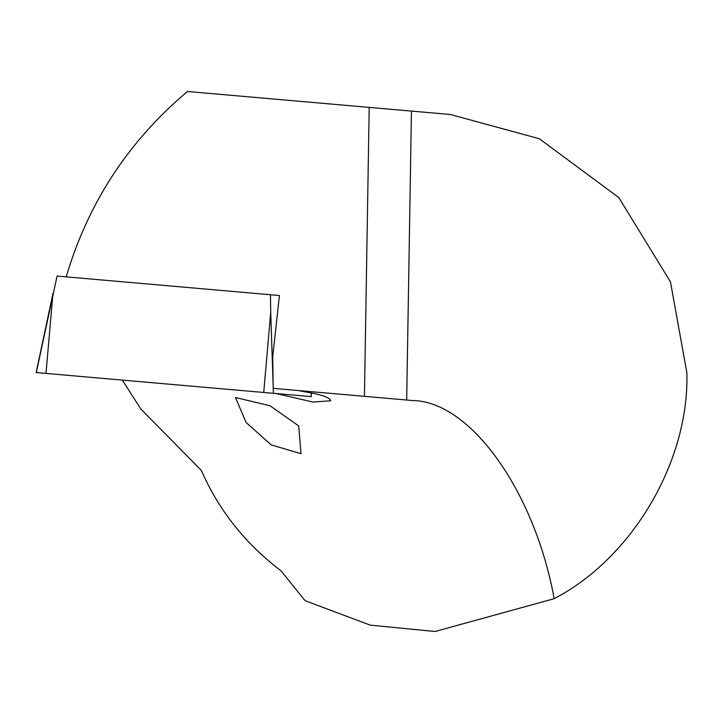<?xml version="1.0" encoding="UTF-8"?>
<svg xmlns="http://www.w3.org/2000/svg" width="723" height="723" viewBox="0 0 723 723"><rect width="100%" height="100%" fill="white"/><g stroke="black" fill="none" stroke-linecap="round" stroke-linejoin="round"><path stroke-width="1.08" d="M122.314 380.099L140.849 409.037L201.31 470.384C218.698 510.167 245.278 543.66 281.039 570.872L305.16 600.732L370.221 625.124L435.065 631.504L554.189 598.68C632.571 557.957 689.534 460.849 686.85 372.562L670.456 281.871L618.789 197.551L539.304 138.735L450.384 114.496L411.45 111.089L406.688 400.027L273.195 388.341L272.716 356.855L279.421 295.526L270.456 294.74L270.727 312.399L263.723 392.472L36.304 372.571M298.698 425.91L270.041 405.775L235.463 397.505L246.145 422.512L271.179 444.889L300.994 453.701L298.698 425.91M299.087 390.61L302.883 391.486C320.741 394.279 330.022 397.379 330.727 400.777L312.996 402.042L276.159 393.556M66.209 276.873C88.052 202.928 128.468 141.139 187.456 91.496L411.45 111.089M554.189 598.68C534.496 490.854 470.04 400.858 412.264 400.515L364.437 396.331L369.2 107.393M279.421 295.526L57.081 276.069L36.322 372.481M311.089 392.851L311.369 396.638L263.723 392.472M36.15 372.562L52.987 293.357L45.983 373.42M270.727 312.399L273.158 385.838M273.24 388.35L273.402 393.321M311.233 392.878L311.369 396.638"/></g></svg>
